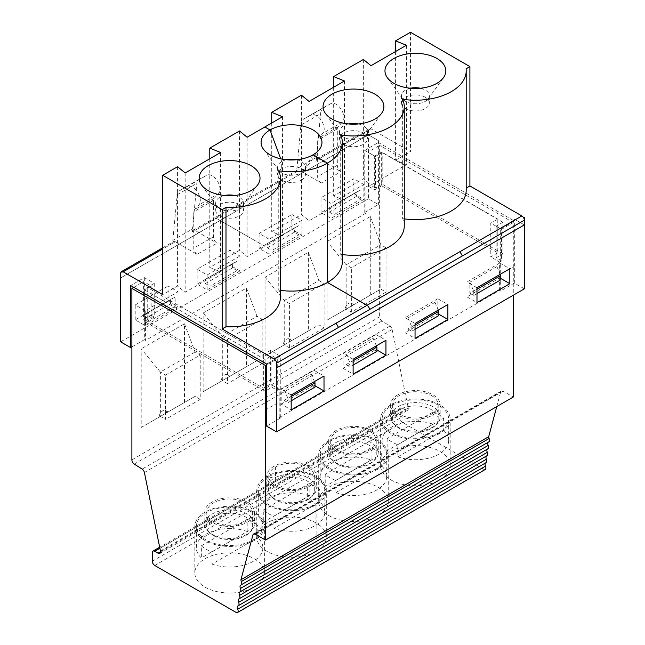 <?xml version="1.0" encoding="UTF-8"?>
<svg xmlns="http://www.w3.org/2000/svg" width="645" height="645" viewBox="0 0 645 645"><rect width="100%" height="100%" fill="white"/><g stroke="black" fill="none" stroke-linecap="round" stroke-linejoin="round"><path stroke-width="0.48" stroke-dasharray="3.23 2.42" d="M120.72 277.947L368.464 134.91L368.464 130.226A3.475 2.008 60 0 1 369.182 128.637A3.475 2.008 60 0 1 370.923 128.806L410.454 151.623L410.454 32.25M368.464 130.226L316.364 160.307A3.475 2.008 60 0 1 317.082 158.71A3.475 2.008 60 0 1 318.824 158.888L340.995 171.691M324.25 107.167L330.748 103.668A10.957 6.321 -120 0 1 341.165 109.311A10.957 6.321 -120 0 1 342.479 122.002L337.98 126.823A5.216 3.015 -120 0 0 337.311 128.887L337.311 165.273A5.216 3.015 -120 0 0 340.995 171.659L321.323 183.019L299.151 170.216A3.475 2.008 -120 0 0 297.409 170.038A3.475 2.008 -120 0 0 296.692 171.635L300.892 125.122A17.391 10.038 60 0 1 304.424 118.607A17.391 10.038 60 0 1 304.577 118.527L324.25 107.167A17.391 10.038 -120 0 0 324.096 107.255A17.391 10.038 -120 0 0 320.557 113.77L300.892 125.122M321.323 183.019A5.216 3.015 60 0 1 317.638 176.625L317.638 140.239A5.216 3.015 60 0 1 318.308 138.183L322.806 133.362A10.957 6.321 -120 0 0 321.492 120.671A10.957 6.321 -120 0 0 311.084 115.028L304.577 118.527M524.312 224.887L514.323 219.123L524.337 224.871M497.787 252.84L490.781 256.887L490.781 223.138L497.787 219.09L497.787 252.84L381.663 185.8L381.663 152.043L497.787 219.09M381.663 185.8L374.656 189.848L367.94 185.97L365.981 186.977L365.981 213.164L364.748 212.455L364.748 150.374L374.656 156.09L374.656 189.848M381.663 152.043L374.656 156.09M476.986 287.735L466.972 281.954L466.972 296.853L499.794 277.906L499.794 262.999L509.808 268.78M499.794 262.999L466.972 281.954M269.094 239.222L259.096 233.45L291.919 214.495L291.919 229.402L301.916 235.175L269.094 254.13L269.094 239.222L301.916 220.267L291.919 214.495M524.361 288.831L514.347 283.05L500.689 290.935L500.689 228.854L514.323 220.985L514.323 219.123M514.347 283.05L514.347 219.107M364.748 212.455L378.405 204.562L368.408 198.797L368.408 134.845L120.72 277.85M368.408 134.845L378.405 140.618L378.405 204.562M378.405 140.618L368.464 134.91M364.748 150.374L378.381 142.497L378.381 140.634M316.364 160.307L320.557 113.77M378.381 142.497L514.323 220.985M500.689 228.854L490.781 223.138M501.568 229.281L496.166 226.161L502.931 222.259L502.931 253.848L496.166 257.758L501.568 260.878L501.568 229.281L513.291 222.517L513.291 266.885L499.625 274.778L513.283 266.885L513.283 295.233M496.763 406.584L500.705 391.886A3.475 2.008 60 0 1 501.342 390.983A3.475 2.008 60 0 1 503.076 391.152L513.283 397.046M488.329 442.147A3.475 2.008 60 0 1 488.515 442.019A3.475 2.008 60 0 1 488.652 441.954L240.891 584.999M487.426 449.065A3.475 2.008 60 0 1 487.604 448.936A3.475 2.008 60 0 1 487.749 448.872L239.988 591.908M486.524 455.983A3.475 2.008 60 0 1 486.701 455.854A3.475 2.008 60 0 1 486.838 455.789L239.085 598.826M485.621 462.9A3.475 2.008 60 0 1 485.798 462.771A3.475 2.008 60 0 1 485.935 462.699L238.174 605.744M485.169 469.552A3.475 2.008 60 0 1 484.403 469.705L236.642 612.75M154.744 565.463L402.496 422.419L484.403 469.705M402.496 422.419A3.475 2.008 60 0 1 400.037 418.162L400.037 409.648A3.475 2.008 60 0 1 400.763 408.051A3.475 2.008 60 0 1 402.496 408.229L405.834 410.156A3.475 2.008 60 0 0 407.575 410.325A3.475 2.008 60 0 0 408.212 407.946L392.152 329.466A3.475 2.008 60 0 0 389.903 326.072L381.969 321.008A3.475 2.008 60 0 1 379.639 316.832L131.886 459.869M513.291 222.517L379.639 145.359L379.639 316.832M297.409 170.038L214.358 217.994A3.475 2.008 60 0 0 213.632 219.614L213.632 219.59A3.475 2.008 60 0 1 214.358 217.994A3.475 2.008 60 0 1 216.091 218.163L299.151 170.216M395.587 51.511L395.587 160.21L406.406 164.612L370.996 185.05L363.377 178.802L333.65 195.935L344.47 200.337L309.068 220.783L301.441 214.535L271.722 231.692L282.542 236.094L264.845 246.309L216.091 218.163M271.884 387.242L271.884 355.653L265.119 359.555L265.119 391.152L271.884 387.242L277.286 390.362L279.212 389.249L279.212 402.029L266.579 409.325L279.212 402.029L279.212 417.581L280.277 418.194L280.277 356.113L266.579 364.022M131.886 346.897L144.335 339.705L144.335 277.624L130.629 285.533M144.335 277.624L154.244 283.34L154.244 317.098L147.237 321.146L263.362 388.185L270.368 384.146L279.212 389.249M280.277 356.113L270.368 350.388L263.362 354.436L147.237 287.388L154.244 283.34M175.279 241.73A3.475 2.008 -120 0 0 173.537 241.561A3.475 2.008 -120 0 0 172.82 243.149L172.82 240.343L192.492 228.983L196.87 183.365A10.433 6.023 60 0 1 198.991 179.455A10.433 6.023 60 0 1 199.079 179.407L206.876 175.214A10.957 6.321 60 0 1 217.284 180.858A10.957 6.321 60 0 1 218.599 193.548L214.1 198.37A5.216 3.015 -120 0 0 213.431 200.434L213.431 236.82A5.216 3.015 -120 0 0 217.123 243.205L197.023 254.283L175.279 241.73L162.709 248.986M197.023 254.283A5.216 3.015 60 0 1 193.766 248.172L193.766 211.786A5.216 3.015 60 0 1 194.427 209.73L198.926 204.908A10.957 6.321 60 0 0 197.612 192.218A10.957 6.321 60 0 0 187.203 186.574L179.415 190.767L199.079 179.407M172.82 240.343L177.198 194.726A10.433 6.023 60 0 1 179.318 190.815A10.433 6.023 60 0 1 179.415 190.767M144.335 339.705L145.568 340.423L145.568 314.228L147.528 313.22L154.244 317.098M270.368 350.388L270.368 384.146M263.362 354.436L263.362 388.185M147.237 287.388L147.237 321.146M213.632 219.614L192.492 231.821L192.492 228.983M192.492 231.821A3.475 2.008 60 0 1 193.21 230.233A3.475 2.008 60 0 1 194.951 230.402L217.123 243.205M193.21 230.233L214.358 218.026A3.475 2.008 60 0 1 216.091 218.195L264.845 246.342L247.124 256.573L239.505 250.325L209.778 267.457L220.598 271.859L185.188 292.298L177.569 286.049L162.709 294.636M266.949 522.974A34.774 20.076 -0 0 0 256.766 537.172A34.774 20.076 -0 0 0 278.229 555.724A34.774 20.076 -0 0 0 316.131 551.37A34.774 20.076 -0 0 0 326.314 537.172A34.774 20.076 -0 0 0 304.843 518.62A34.774 20.076 -0 0 0 266.949 522.974L266.949 476.389A34.774 20.076 180 0 1 304.843 472.043A34.774 20.076 180 0 1 326.314 490.587A34.774 20.076 180 0 1 316.131 504.785A34.774 20.076 180 0 1 278.229 509.139A34.774 20.076 180 0 1 256.766 490.587A34.774 20.076 180 0 1 266.949 476.389L274.02 478.284A24.776 14.303 180 0 1 301.022 475.188A24.776 14.303 180 0 1 316.316 488.402A24.776 14.303 180 0 1 309.06 498.512A24.776 14.303 180 0 1 282.058 501.616A24.776 14.303 180 0 1 266.764 488.402A24.776 14.303 180 0 1 274.02 478.284L274.02 466.279A24.776 14.303 0 0 0 266.764 476.397A24.776 14.303 0 0 0 282.058 489.611A24.776 14.303 0 0 0 309.06 486.507A24.776 14.303 0 0 0 316.316 476.389A24.776 14.303 0 0 0 301.022 463.175A24.776 14.303 0 0 0 274.02 466.279M227.395 374.681A5.216 3.015 -60 0 0 223.372 376.083A5.216 3.015 -60 0 0 221.098 381.332L228.475 377.067C230.467 375.922 230.467 375.922 228.475 377.067C230.467 375.922 230.467 375.922 228.475 377.067A5.216 3.015 -60 0 0 227.395 374.681L229.999 376.188M286.541 159.71A13.908 8.03 -0 0 0 281.704 161.524A13.908 8.03 -0 0 0 277.616 167.216A13.908 8.03 -0 0 0 278.68 170.296A13.908 8.03 -0 0 0 301.376 172.884A13.908 8.03 -0 0 0 304.375 170.296A13.908 8.03 -0 0 0 305.44 167.208A13.908 8.03 -0 0 0 296.523 159.71M141.207 427.45L195.056 396.361L195.056 352.025L160.371 372.044L141.207 348.784L141.207 427.45L166.539 412.824C168.579 411.647 168.579 411.647 166.539 412.824C168.579 411.647 168.579 411.647 166.539 412.824L195.056 396.361L200.24 399.36L200.24 355.016L165.563 375.043L165.563 419.379L160.371 416.388L160.371 372.044L165.563 375.043M159.162 417.089A5.216 3.015 -60 0 1 161.435 411.841A5.216 3.015 -60 0 1 165.459 410.438A5.216 3.015 -60 0 1 166.539 412.824M270.021 129.959L269.997 129.968A30.428 17.568 -0 0 0 261.096 142.4M239.988 270.932L207.158 289.887L197.16 284.114L229.991 265.159L239.988 270.932L239.988 256.025L229.991 250.252L229.991 265.159M207.158 289.887L207.158 274.98L197.16 269.207L229.991 250.252M207.158 274.98L239.988 256.025M376.922 349.993L375.93 349.421L375.93 334.513L343.1 353.46L343.1 368.368L375.93 349.421M343.1 368.368L353.121 374.148M375.93 334.513L385.944 340.294M353.121 359.249L343.1 353.46M315.002 385.758L313.994 385.178L313.994 370.27L281.172 389.217L281.172 404.125L291.185 409.906M281.172 404.125L313.994 385.178M247.204 531.488A33.282 19.213 -0 0 0 213.447 531.004A33.282 19.213 -0 0 0 196.322 547.799A33.282 19.213 -0 0 0 201.353 557.957L247.204 531.488L247.204 519.33L201.353 545.807L201.353 557.957M201.353 545.807A33.282 19.213 -0 0 0 206.069 549.234A33.282 19.213 -0 0 0 212.003 551.951L212.003 564.109L257.855 537.64A33.282 19.213 -0 0 1 262.886 547.799L262.886 526.344A33.282 19.213 -0 0 0 229.604 507.131A33.282 19.213 -0 0 0 196.322 526.344A33.282 19.213 -0 0 0 206.069 539.938A33.282 19.213 -0 0 0 242.343 544.098A33.282 19.213 -0 0 0 262.886 526.344M212.003 564.109A33.282 19.213 -0 0 0 245.761 564.601A33.282 19.213 -0 0 0 262.886 547.799M212.003 551.951L257.855 525.481L257.855 537.64M257.855 525.481A33.282 19.213 -0 0 0 247.204 519.33M404.262 218.857A50.794 29.323 180 0 1 402.633 218.631L402.633 99.266M466.069 68.822L466.069 188.163A50.794 29.323 180 0 1 466.198 190.243M316.364 157.436L296.692 168.797M269.094 254.13L259.096 248.357L259.096 233.45M301.916 220.267L301.916 235.175M353.855 193.645L363.853 199.418L331.03 218.373L321.033 212.6L353.855 193.645L353.855 178.738L321.033 197.692L321.033 212.6M406.406 45.263L406.406 164.612M370.996 65.701L370.996 185.05M395.587 160.21L410.454 151.623M363.377 59.461L363.377 178.802M344.47 80.988L344.47 200.337M333.65 87.236L333.65 195.935M309.068 101.434L309.068 220.783M301.441 95.186L301.441 214.535M348.485 123.953A13.908 8.03 -0 0 0 339.56 131.451A13.908 8.03 -0 0 0 340.625 134.539A13.908 8.03 -0 0 0 343.632 137.127A13.908 8.03 -0 0 0 366.312 134.539A13.908 8.03 -0 0 0 367.376 131.451A13.908 8.03 -0 0 0 363.304 125.775A13.908 8.03 -0 0 0 358.451 123.953M343.632 144.367A13.908 8.03 -0 0 0 358.789 146.109A13.908 8.03 -0 0 0 367.376 138.691A13.908 8.03 -0 0 0 353.468 130.661A13.908 8.03 -0 0 0 339.56 138.691A13.908 8.03 -0 0 0 343.632 144.367M410.422 88.228A13.908 8.03 -0 0 0 401.488 95.726A13.908 8.03 -0 0 0 402.561 98.806A13.908 8.03 -0 0 0 405.568 101.402A13.908 8.03 -0 0 0 428.24 98.806A13.908 8.03 -0 0 0 429.312 95.726A13.908 8.03 -0 0 0 425.232 90.042A13.908 8.03 -0 0 0 420.379 88.228M425.232 97.25A13.908 8.03 -0 0 0 410.075 95.508A13.908 8.03 -0 0 0 401.488 102.934A13.908 8.03 -0 0 0 405.568 108.61A13.908 8.03 -0 0 0 420.725 110.351A13.908 8.03 -0 0 0 429.312 102.934A13.908 8.03 -0 0 0 425.232 97.25M301.376 180.124A13.908 8.03 -0 0 0 305.44 174.448A13.908 8.03 -0 0 0 296.861 167.023A13.908 8.03 -0 0 0 281.704 168.764A13.908 8.03 -0 0 0 277.616 174.448A13.908 8.03 -0 0 0 286.211 181.874A13.908 8.03 -0 0 0 301.376 180.124L301.376 172.884L313.051 154.8M282.542 116.745L282.542 236.094M271.722 122.993L271.722 231.692M340.697 135.007L340.697 254.356A50.794 29.323 -0 0 0 342.326 254.582M404.262 225.968A50.794 29.323 -0 0 0 402.633 218.599M342.326 261.725A50.794 29.323 -0 0 0 340.697 254.356M307.641 499.883A22.777 13.15 -0 0 0 314.308 490.587A22.777 13.15 -0 0 0 300.256 478.445A22.777 13.15 -0 0 0 275.439 481.291A22.777 13.15 -0 0 0 268.763 490.587A22.777 13.15 -0 0 0 282.824 502.737A22.777 13.15 -0 0 0 307.641 499.883L307.641 485.693A22.777 13.15 180 0 1 282.824 488.539A22.777 13.15 180 0 1 268.763 476.397A22.777 13.15 180 0 1 275.439 467.093A22.777 13.15 180 0 1 300.256 464.247A22.777 13.15 180 0 1 314.308 476.389A22.777 13.15 180 0 1 307.641 485.693M268.006 477.002A33.282 19.213 -0 0 0 258.258 490.587A33.282 19.213 -0 0 0 278.801 508.341A33.282 19.213 -0 0 0 315.074 504.172A33.282 19.213 -0 0 0 324.822 490.587A33.282 19.213 -0 0 0 304.279 472.833A33.282 19.213 -0 0 0 268.006 477.002L268.006 498.456A33.282 19.213 -0 0 0 258.258 512.041A33.282 19.213 -0 0 0 263.289 522.2L263.289 510.05A33.282 19.213 -0 0 0 273.94 516.193L273.94 528.352A33.282 19.213 -0 0 0 315.074 525.635A33.282 19.213 -0 0 0 324.822 512.041A33.282 19.213 -0 0 0 319.791 501.883L273.94 528.352M232.514 267.957L205.473 283.574L205.473 279.277L232.514 263.668L232.514 267.957L237.094 270.602L237.094 261.314L210.044 276.923L210.044 286.219L237.094 270.602M345.986 364.699L373.036 349.082L373.036 338.125L345.986 353.742L345.986 364.699L349.872 366.94L353.121 365.07M349.872 366.94L349.872 362.651L353.121 360.781M280.277 418.194L266.579 426.103M284.074 389.491L284.074 400.448L311.124 384.831L311.124 373.874L284.074 389.491L287.96 398.4L291.185 396.538M277.286 390.362L277.286 358.773L266.579 364.957M265.119 391.152L144.383 321.444L151.148 317.542L151.148 285.945L143.642 281.615L143.642 315.341L145.568 314.228M265.119 359.555L144.383 289.855L144.383 321.444M313.994 370.27L324.008 376.051M291.185 395.006L281.172 389.217M197.16 284.114L197.16 269.207M145.23 325.644L145.23 310.737L178.052 291.782L168.055 286.009L168.055 300.917L178.052 306.689L145.23 325.644L135.232 319.872L168.055 300.917M178.052 291.782L178.052 306.689M145.23 310.737L135.232 304.964L168.055 286.009M135.232 319.872L135.232 304.964M279.212 417.581L499.625 290.323L499.625 261.999L490.781 256.887M500.689 290.935L499.625 290.323M368.408 198.797L120.639 341.842M259.096 248.357L291.919 229.402M365.981 213.164L145.568 340.423M228.475 377.067L246.43 366.707L246.43 288.033L203.143 313.027L203.143 391.692L222.307 380.631L256.992 360.603L256.992 316.268L222.307 336.287L203.143 313.027M221.098 381.332L203.143 391.692M184.494 402.464L184.494 323.79L141.207 348.784M365.981 186.977L367.924 185.857L367.924 152.123L379.639 145.359M133.741 287.331L143.642 281.615M370.294 295.192L370.294 216.518L327.007 241.512L327.007 320.178L380.856 289.089L380.856 244.753L386.041 247.744L386.041 292.088L380.856 289.089L352.339 305.553C354.331 304.408 354.331 304.408 352.339 305.553C354.331 304.408 354.331 304.408 352.339 305.553A5.216 3.015 -60 0 0 351.259 303.166L353.871 304.674M351.259 303.166A5.216 3.015 -60 0 0 347.244 304.569A5.216 3.015 -60 0 0 344.962 309.818L327.007 320.178M265.071 355.935L283.026 345.575A5.216 3.015 -60 0 1 285.308 340.326A5.216 3.015 -60 0 1 289.323 338.923A5.216 3.015 -60 0 1 290.403 341.31L308.366 330.95L308.366 252.276L265.071 277.269L265.071 355.935L284.243 344.873L284.243 300.53L265.071 277.269M205.013 587.127A34.774 20.076 -0 0 0 254.194 587.127A34.774 20.076 -0 0 0 264.377 572.929A34.774 20.076 -0 0 0 229.604 552.854A34.774 20.076 -0 0 0 194.83 572.929A34.774 20.076 -0 0 0 205.013 587.127M328.886 515.613A34.774 20.076 -0 0 0 378.059 515.613A34.774 20.076 -0 0 0 388.25 501.415A34.774 20.076 -0 0 0 353.468 481.339A34.774 20.076 -0 0 0 318.695 501.415A34.774 20.076 -0 0 0 328.886 515.613M390.814 479.856A34.774 20.076 -0 0 0 439.995 479.856A34.774 20.076 -0 0 0 450.178 465.658A34.774 20.076 -0 0 0 415.404 445.582A34.774 20.076 -0 0 0 380.631 465.658A34.774 20.076 -0 0 0 390.814 479.856M246.43 288.033L256.992 316.268L262.176 319.259L227.492 339.286L222.307 336.287L222.307 380.631L227.492 383.622L227.492 339.286M246.43 366.707L256.992 360.603L262.176 363.603L227.492 383.622M280.39 290.379A50.794 29.323 180 0 1 278.753 290.145L278.753 170.788M247.124 137.224L247.124 256.573M262.176 363.603L262.176 319.259M373.036 338.125L376.39 345.809M345.986 353.742L349.872 362.651M373.036 349.082L376.922 351.323M232.514 263.668L237.094 261.314M205.473 279.277L210.044 276.923M205.473 283.574L210.044 286.219M273.94 516.193L319.791 489.724L319.791 501.883M319.791 489.724A33.282 19.213 -0 0 0 309.14 483.573L263.289 510.05M309.14 483.573L309.14 495.731L263.289 522.2M309.14 495.731A33.282 19.213 -0 0 0 268.006 498.456M496.908 277.568L496.908 266.611L469.858 282.228L469.858 293.185L496.908 277.568L500.794 279.809M434.972 313.325L434.972 302.368L407.922 317.985L407.922 328.942L434.972 313.325L438.858 315.566M405.036 317.711L405.036 332.61L437.858 313.663L437.858 298.756L405.036 317.711L415.049 323.492M271.98 241.166L299.03 225.556L299.03 234.844L271.98 250.453L271.98 241.166L267.401 243.52L267.401 247.817L294.451 232.2L299.03 234.844M333.917 205.408L360.966 189.799L360.966 199.087L333.917 214.696L333.917 205.408L329.337 207.763L329.337 212.06L356.387 196.443L360.966 199.087M331.03 218.373L331.03 203.465L363.853 184.51L363.853 199.418M437.858 298.756L447.88 304.537M331.03 203.465L321.033 197.692M363.853 184.51L353.855 178.738M405.036 332.61L415.049 338.399M438.858 314.236L437.858 313.663M466.972 296.853L476.986 302.642M500.794 278.479L499.794 277.906M433.005 424.216L387.153 450.686L387.153 438.527A33.282 19.213 -0 0 0 391.87 441.962A33.282 19.213 -0 0 0 397.812 444.679L397.812 456.837L443.655 430.368L443.655 418.21A33.282 19.213 -0 0 0 433.005 412.058L433.005 424.216A33.282 19.213 -0 0 0 399.247 423.725A33.282 19.213 -0 0 0 382.122 440.527A33.282 19.213 -0 0 0 387.153 450.686M433.005 412.058L387.153 438.527M397.812 444.679L443.655 418.21M431.513 395.579A22.777 13.15 180 0 1 438.181 404.875A22.777 13.15 180 0 1 424.12 417.025A22.777 13.15 180 0 1 399.303 414.179A22.777 13.15 180 0 1 392.636 404.875A22.777 13.15 180 0 1 406.689 392.732A22.777 13.15 180 0 1 431.513 395.579M399.303 428.369A22.777 13.15 -0 0 0 424.12 431.223A22.777 13.15 -0 0 0 438.181 419.073A22.777 13.15 -0 0 0 415.404 405.923A22.777 13.15 -0 0 0 392.636 419.073A22.777 13.15 -0 0 0 399.303 428.369M391.87 432.658A33.282 19.213 -0 0 0 428.143 436.826A33.282 19.213 -0 0 0 448.686 419.073A33.282 19.213 -0 0 0 415.404 399.86A33.282 19.213 -0 0 0 382.122 419.073A33.282 19.213 -0 0 0 391.87 432.658M397.812 456.837A33.282 19.213 -0 0 0 431.561 457.329A33.282 19.213 -0 0 0 448.686 440.527A33.282 19.213 -0 0 0 443.655 430.368M371.069 459.974L325.225 486.443L325.225 474.293A33.282 19.213 -0 0 0 329.934 477.719A33.282 19.213 -0 0 0 335.876 480.436L335.876 492.595L381.719 466.125L381.719 453.967A33.282 19.213 -0 0 0 371.069 447.815L371.069 459.974A33.282 19.213 -0 0 0 337.319 459.49A33.282 19.213 -0 0 0 320.186 476.284A33.282 19.213 -0 0 0 325.225 486.443M371.069 447.815L325.225 474.293M335.876 480.436L381.719 453.967M369.577 431.336A22.777 13.15 180 0 1 376.245 440.64A22.777 13.15 180 0 1 362.184 452.782A22.777 13.15 180 0 1 337.367 449.936A22.777 13.15 180 0 1 330.7 440.64A22.777 13.15 180 0 1 344.761 428.49A22.777 13.15 180 0 1 369.577 431.336M337.367 464.126A22.777 13.15 -0 0 0 362.184 466.98A22.777 13.15 -0 0 0 376.245 454.83A22.777 13.15 -0 0 0 353.468 441.68A22.777 13.15 -0 0 0 330.7 454.83A22.777 13.15 -0 0 0 337.367 464.126M329.934 468.423A33.282 19.213 -0 0 0 366.207 472.583A33.282 19.213 -0 0 0 386.758 454.83A33.282 19.213 -0 0 0 353.468 435.617A33.282 19.213 -0 0 0 320.186 454.83A33.282 19.213 -0 0 0 329.934 468.423M335.876 492.595A33.282 19.213 -0 0 0 369.625 493.086A33.282 19.213 -0 0 0 386.758 476.284A33.282 19.213 -0 0 0 381.719 466.125M397.884 394.764A24.776 14.303 0 0 0 390.628 404.875A24.776 14.303 0 0 0 405.923 418.097A24.776 14.303 0 0 0 432.924 414.993A24.776 14.303 0 0 0 440.18 404.875A24.776 14.303 0 0 0 424.886 391.66A24.776 14.303 0 0 0 397.884 394.764M344.962 309.818L352.339 305.553M290.403 341.31C292.395 340.165 292.395 340.165 290.403 341.31C292.395 340.165 292.395 340.165 290.403 341.31L283.026 345.575M308.366 330.95L318.92 324.846L318.92 280.511L324.113 283.502L324.113 327.845L289.428 347.865L284.243 344.873L318.92 324.846L324.113 327.845M308.366 252.276L318.92 280.511L284.243 300.53L289.428 303.529L324.113 283.502M386.041 292.088L351.364 312.107L346.172 309.116L346.172 264.772L327.007 241.512M370.294 216.518L380.856 244.753L346.172 264.772L351.364 267.772L386.041 247.744M375.43 156.461L382.195 152.551L382.195 184.148L375.43 188.05L375.43 156.461L367.924 152.123M502.931 222.259L382.195 152.551M432.924 426.998A24.776 14.303 180 0 1 405.923 430.102A24.776 14.303 180 0 1 390.628 416.888A24.776 14.303 180 0 1 415.404 402.585A24.776 14.303 180 0 1 440.18 416.888A24.776 14.303 180 0 1 432.924 426.998M370.988 462.763A24.776 14.303 180 0 1 343.987 465.859A24.776 14.303 180 0 1 328.692 452.645A24.776 14.303 180 0 1 353.468 438.342A24.776 14.303 180 0 1 378.252 452.645A24.776 14.303 180 0 1 370.988 462.763M335.948 430.521A24.776 14.303 0 0 0 328.692 440.64A24.776 14.303 0 0 0 343.987 453.854A24.776 14.303 0 0 0 370.988 450.75A24.776 14.303 0 0 0 378.252 440.64A24.776 14.303 0 0 0 362.958 427.417A24.776 14.303 0 0 0 335.948 430.521M351.364 312.107L351.364 267.772M289.428 347.865L289.428 303.529M439.995 433.271A34.774 20.076 180 0 1 402.101 437.624A34.774 20.076 180 0 1 380.631 419.073A34.774 20.076 180 0 1 415.404 398.997A34.774 20.076 180 0 1 450.178 419.073A34.774 20.076 180 0 1 439.995 433.271M378.059 469.028A34.774 20.076 180 0 1 340.165 473.382A34.774 20.076 180 0 1 318.695 454.83A34.774 20.076 180 0 1 353.468 434.754A34.774 20.076 180 0 1 388.25 454.83A34.774 20.076 180 0 1 378.059 469.028M496.166 257.758L496.166 226.161M502.931 253.848L382.195 184.148M375.43 188.05L369.883 184.849L367.924 185.857M501.568 260.878L499.625 261.999M367.94 185.97L369.883 184.849M329.337 207.763L356.387 192.154L356.387 196.443M356.387 192.154L360.966 189.799M329.337 212.06L333.917 214.696M267.401 243.52L294.451 227.911L294.451 232.2M294.451 227.911L299.03 225.556M267.401 247.817L271.98 250.453M407.922 328.942L411.808 331.183L411.808 326.894L415.049 325.024M411.808 331.183L415.049 329.313M434.972 302.368L438.326 310.052M407.922 317.985L411.808 326.894M469.858 293.185L473.744 295.426L473.744 291.137L476.986 289.266M473.744 295.426L476.986 293.556M496.908 266.611L500.254 274.294M469.858 282.228L473.744 291.137M280.39 297.49A50.794 29.323 -0 0 0 278.753 290.121M224.613 195.475A13.908 8.03 -0 0 0 215.68 202.973A13.908 8.03 -0 0 0 216.752 206.053A13.908 8.03 -0 0 0 219.76 208.649A13.908 8.03 -0 0 0 242.431 206.053A13.908 8.03 -0 0 0 243.504 202.973A13.908 8.03 -0 0 0 239.424 197.289A13.908 8.03 -0 0 0 234.57 195.475M239.424 204.53A13.908 8.03 -0 0 0 224.267 202.788A13.908 8.03 -0 0 0 215.68 210.206A13.908 8.03 -0 0 0 219.76 215.881A13.908 8.03 -0 0 0 234.917 217.623A13.908 8.03 -0 0 0 243.504 210.206A13.908 8.03 -0 0 0 239.424 204.53M239.505 130.975L239.505 250.325M185.188 172.949L185.188 292.298M220.598 152.51L220.598 271.859M177.569 166.708L177.569 286.049M209.778 158.759L209.778 267.457M175.182 306.343L148.132 321.96L148.132 312.672L175.182 297.055L175.182 306.343L170.602 303.706L143.553 319.315L148.132 321.96M184.494 323.79L195.056 352.025L200.24 355.016M151.148 317.542L145.601 314.333L143.642 315.341M151.148 285.945L144.383 289.855M213.503 535.64A22.777 13.15 -0 0 0 238.319 538.494A22.777 13.15 -0 0 0 252.38 526.344A22.777 13.15 -0 0 0 229.604 513.202A22.777 13.15 -0 0 0 206.827 526.344A22.777 13.15 -0 0 0 213.503 535.64M245.705 502.85A22.777 13.15 180 0 1 252.38 512.154A22.777 13.15 180 0 1 238.319 524.296A22.777 13.15 180 0 1 213.503 521.45A22.777 13.15 180 0 1 206.827 512.154A22.777 13.15 180 0 1 220.888 500.004A22.777 13.15 180 0 1 245.705 502.85M271.884 355.653L277.286 358.773M147.528 313.22L145.601 314.333M254.194 540.542A34.774 20.076 180 0 1 216.293 544.896A34.774 20.076 180 0 1 194.83 526.344A34.774 20.076 180 0 1 229.604 506.269A34.774 20.076 180 0 1 264.377 526.344A34.774 20.076 180 0 1 254.194 540.542M247.124 534.278A24.776 14.303 180 0 1 220.122 537.374A24.776 14.303 180 0 1 204.828 524.159A24.776 14.303 180 0 1 229.604 509.856A24.776 14.303 180 0 1 254.38 524.159A24.776 14.303 180 0 1 247.124 534.278M212.084 502.036A24.776 14.303 0 0 0 204.828 512.154A24.776 14.303 0 0 0 220.122 525.369A24.776 14.303 0 0 0 247.124 522.265A24.776 14.303 0 0 0 254.38 512.154A24.776 14.303 0 0 0 239.085 498.932A24.776 14.303 0 0 0 212.084 502.036M291.185 400.827L287.96 402.69L287.96 398.4M170.602 303.706L170.602 299.409L143.553 315.026L143.553 319.315M200.24 399.36L165.563 419.379M284.074 400.448L287.96 402.69M311.124 384.831L315.002 387.073M311.124 373.874L314.47 381.558M143.553 315.026L148.132 312.672M170.602 299.409L175.182 297.055M318.824 158.888L370.923 128.806M296.692 171.635L213.632 219.59M172.82 243.149L120.72 273.23M316.131 551.37L316.131 504.785L309.06 498.512L309.06 486.507M280.696 158.799L281.704 161.524L281.704 168.764M194.951 230.402L216.091 218.195M330.748 103.668L311.084 115.028M337.98 126.823L318.308 138.183M342.479 122.002L322.806 133.362M337.311 128.887L317.638 140.239M337.311 165.273L317.638 176.625M275.439 481.291L275.439 467.093M177.198 194.726L196.87 183.365M254.686 533.923L500.705 391.886M503.076 391.152L255.323 534.197M134.216 464.053L381.969 321.008M389.903 326.072L142.142 469.109M144.391 472.511L392.152 329.466M160.452 550.991L408.212 407.946M160.532 551.773L405.834 410.156M402.496 408.229L159.895 548.29M152.285 552.684L400.037 409.648M152.285 561.206L400.037 418.162M315.074 525.635L315.074 504.172M213.431 236.82L193.766 248.172M214.1 198.37L194.427 209.73M218.599 193.548L198.926 204.908M187.203 186.574L206.876 175.214M213.431 200.434L193.766 211.786M317.082 158.71L369.182 128.637M162.709 247.817L173.537 241.561M256.766 537.172L256.766 490.587M278.68 170.296L263.434 149.132M165.459 410.438L168.063 411.945M196.322 547.799L196.322 526.344M324.096 107.255L304.424 118.607M366.312 134.539L381.558 113.367M340.625 134.539L325.37 113.367M339.56 131.451L339.56 138.691M367.376 131.451L367.376 138.691M401.488 95.726L401.488 102.934M429.312 95.726L429.312 102.934M428.24 98.806L443.494 77.642M402.561 98.806L387.306 77.642M305.44 167.208L305.44 174.448M304.375 170.296L319.63 149.132M268.763 490.587L268.763 476.397M277.616 167.216L277.616 174.448M501.342 390.983L253.582 534.02M240.754 585.063L488.515 442.019M239.851 591.981L487.604 448.936M238.94 598.899L486.701 455.854M238.037 605.816L485.798 462.771M159.815 553.37L407.575 410.325M400.763 408.051L159.686 547.234M266.764 476.397L266.764 488.402M258.258 512.041L258.258 490.587M438.181 419.073L438.181 404.875M392.636 419.073L392.636 404.875M448.686 440.527L448.686 419.073M382.122 440.527L382.122 419.073M376.245 454.83L376.245 440.64M330.7 454.83L330.7 440.64M386.758 476.284L386.758 454.83M320.186 476.284L320.186 454.83M314.308 490.587L314.308 476.389M324.822 512.041L324.822 490.587M289.323 338.923L291.935 340.431M390.628 404.875L390.628 416.888M440.18 404.875L440.18 416.888M328.692 440.64L328.692 452.645M378.252 440.64L378.252 452.645M316.316 476.389L316.316 488.402M450.178 465.658L450.178 419.073M380.631 465.658L380.631 419.073M388.25 501.415L388.25 454.83M318.695 501.415L318.695 454.83M326.314 537.172L326.314 490.587M215.68 202.973L215.68 210.206M243.504 202.973L243.504 210.206M242.431 206.053L257.686 184.889M216.752 206.053L201.498 184.889M252.38 526.344L252.38 512.154M206.827 526.344L206.827 512.154M198.991 179.455L179.318 190.815M264.377 572.929L264.377 526.344M194.83 572.929L194.83 526.344M204.828 512.154L204.828 524.159M254.38 512.154L254.38 524.159"/><path stroke-width="0.97" d="M524.337 224.871L524.312 220.203A3.475 2.008 -120 0 0 521.853 215.946L469.899 185.953L466.198 188.09M276.568 363.208L338.504 327.45L336.045 323.193L274.109 358.951A3.475 2.008 60 0 1 276.568 363.208L276.568 367.924L524.337 224.903L524.337 217.381L524.361 288.831L276.592 431.884L266.579 426.103L266.579 364.022L130.629 285.533L130.629 347.615L120.639 341.842L120.72 273.23A3.475 2.008 60 0 1 121.437 271.642A3.475 2.008 60 0 1 123.179 271.811L162.709 248.986M509.808 283.687L476.986 302.642L476.986 287.735L509.808 268.78L509.808 283.687L500.794 278.479M240.94 579.742A3.475 2.008 -120 0 0 241.343 581.54A3.475 2.008 60 0 1 241.028 584.926L488.789 441.89A3.475 2.008 60 0 0 489.103 438.495A3.475 2.008 60 0 1 488.7 436.697L240.94 579.742L252.945 534.931A3.475 2.008 -120 0 1 253.582 534.02A3.475 2.008 -120 0 1 255.323 534.197L265.53 540.091L513.283 397.046L513.283 295.233M488.7 436.697L496.763 406.584M241.028 584.926A3.475 2.008 60 0 1 240.891 584.999A3.475 2.008 -120 0 0 240.754 585.063A3.475 2.008 -120 0 0 240.44 588.45A3.475 2.008 60 0 1 240.125 591.844L487.886 448.799A3.475 2.008 60 0 0 488.2 445.413A3.475 2.008 60 0 1 488.329 442.147M240.125 591.844A3.475 2.008 60 0 1 239.988 591.908A3.475 2.008 -120 0 0 239.851 591.981A3.475 2.008 -120 0 0 239.537 595.367A3.475 2.008 60 0 1 239.222 598.762L486.975 455.717A3.475 2.008 60 0 0 487.289 452.33A3.475 2.008 60 0 1 487.426 449.065M239.222 598.762A3.475 2.008 60 0 1 239.085 598.826A3.475 2.008 -120 0 0 238.94 598.899A3.475 2.008 -120 0 0 238.626 602.285A3.475 2.008 60 0 1 238.319 605.679L486.072 462.634A3.475 2.008 60 0 0 486.386 459.248A3.475 2.008 60 0 1 486.524 455.983M238.319 605.679A3.475 2.008 60 0 1 238.174 605.744A3.475 2.008 -120 0 0 238.037 605.816A3.475 2.008 -120 0 0 237.723 609.202A3.475 2.008 60 0 1 237.408 612.589L485.169 469.552A3.475 2.008 60 0 0 485.483 466.158A3.475 2.008 60 0 1 485.621 462.9M402.633 99.249A50.794 29.323 180 0 1 404.262 106.627A50.794 29.323 180 0 1 340.697 135.007A50.794 29.323 180 0 1 342.326 142.384A50.794 29.323 180 0 1 327.458 163.112L313.051 154.8A30.428 17.568 -0 0 0 319.63 149.132A30.428 17.568 -0 0 0 308.463 127.783A30.428 17.568 -0 0 0 270.021 129.959L264.845 126.96L282.542 116.745L271.722 112.343L301.441 95.186L309.068 101.434L344.47 80.988L333.65 76.586L348.518 68.007M331.949 119.043A30.428 17.568 -0 0 0 381.558 113.367A30.428 17.568 -0 0 0 353.468 89.058A30.428 17.568 -0 0 0 325.37 113.367A30.428 17.568 -0 0 0 331.949 119.043M524.337 224.903L276.568 367.924L276.592 431.884M274.109 358.951L222.154 328.958L222.154 209.609L225.992 207.392L225.992 326.741A50.794 29.323 -0 0 0 280.39 297.49L280.39 178.141A50.794 29.323 180 0 1 225.992 207.392M123.179 271.811L162.709 294.636L162.709 175.287L222.154 209.609M280.39 290.379A50.794 29.323 180 0 0 327.458 282.494L367.021 305.335A3.475 2.008 60 0 1 369.48 309.592L462.376 255.936L459.917 251.703L521.853 215.946M327.458 282.494L327.458 163.145L313.043 154.808A30.428 17.568 -0 0 1 263.434 149.132A30.428 17.568 -0 0 1 270.013 129.959L264.845 126.992L247.124 137.224L239.505 130.975L224.662 139.546M327.458 163.112L327.458 163.145A50.794 29.323 180 0 1 278.753 170.796M280.696 158.799L270.021 129.959A30.428 17.568 0 0 0 261.096 142.384A30.428 17.568 -0 0 0 261.096 142.416A30.428 17.568 -0 0 0 279.89 158.646A30.428 17.568 -0 0 0 313.051 154.832M385.944 355.202L385.944 340.294L353.121 359.249L353.121 374.148L385.944 355.202L376.922 349.993M324.008 390.959L324.008 376.051L291.185 395.006L291.185 409.906L324.008 390.959L315.002 385.758M469.899 66.604L410.454 32.25L469.899 66.604L466.069 68.822A50.794 29.323 180 0 1 466.198 70.894A50.794 29.323 180 0 1 402.633 99.282M410.454 32.282L395.587 40.861L406.406 45.263L370.996 65.701L363.377 59.461L348.542 68.023M393.885 83.318A30.428 17.568 -0 0 0 443.494 77.642A30.428 17.568 -0 0 0 415.404 53.325A30.428 17.568 -0 0 0 387.306 77.642A30.428 17.568 -0 0 0 393.885 83.318M466.198 70.894L466.198 190.243A50.794 29.323 180 0 1 404.262 218.857M395.587 40.861L395.587 51.511M333.65 76.586L333.65 87.236M358.451 123.953A13.908 8.03 -0 0 0 348.485 123.953M420.379 88.228A13.908 8.03 -0 0 0 410.422 88.228M410.454 32.25L469.899 66.572L469.899 185.953M296.523 159.71A13.908 8.03 -0 0 0 286.541 159.71M271.722 112.343L271.722 122.993M342.326 254.582A50.794 29.323 -0 0 0 404.262 225.968L404.262 106.627M459.917 251.671L367.021 305.303L327.458 282.462A50.794 29.323 -0 0 0 342.326 261.725L342.326 142.384M353.121 365.07L376.922 351.323L376.922 347.034L353.121 360.781M265.571 409.906L266.579 409.325L265.571 409.906L265.571 365.538L265.571 409.906M266.579 364.957L265.53 365.562L265.53 540.091M447.88 319.444L415.049 338.399L415.049 323.492L447.88 304.537L447.88 319.444L438.858 314.236M265.53 365.562L131.886 288.404L131.886 459.869A3.475 2.008 -120 0 0 134.216 464.053L142.142 469.109A3.475 2.008 -120 0 1 144.391 472.511L160.452 550.991A3.475 2.008 -120 0 1 159.815 553.37A3.475 2.008 -120 0 1 158.073 553.192L154.744 551.265A3.475 2.008 -120 0 0 153.002 551.096A3.475 2.008 -120 0 0 152.285 552.684L152.285 561.206A3.475 2.008 60 0 0 154.744 565.463L236.642 612.75A3.475 2.008 60 0 0 237.408 612.589M130.629 347.615L131.886 346.897M131.886 288.404L133.741 287.331M261.096 142.416L261.096 142.384A30.428 17.568 0 0 0 279.882 158.614A30.428 17.568 0 0 0 313.043 154.808M376.39 345.809L376.922 347.034M367.021 305.303A3.475 2.008 60 0 1 369.48 309.568M415.049 329.313L438.858 315.566L438.858 311.277L415.049 325.024M438.326 310.052L438.858 311.277M476.986 293.556L500.794 279.809L500.794 275.52L476.986 289.266M500.254 274.294L500.794 275.52M222.154 328.958L225.992 326.741M278.753 170.772A50.794 29.323 180 0 1 280.39 178.141M162.709 175.287L177.569 166.708L185.188 172.949L220.598 152.51L209.778 148.108L224.637 139.53M208.077 190.565A30.428 17.568 -0 0 0 257.686 184.889A30.428 17.568 -0 0 0 229.588 160.573A30.428 17.568 -0 0 0 201.498 184.889A30.428 17.568 -0 0 0 208.077 190.565M234.57 195.475A13.908 8.03 -0 0 0 224.613 195.475M209.778 148.108L209.778 158.759M291.185 400.827L315.002 387.073L315.002 382.783L291.185 396.538M314.47 381.558L315.002 382.783M462.376 255.96L524.312 220.203M338.504 327.483L369.48 309.592M367.021 305.335L336.069 323.209M252.945 534.931L254.686 533.923M489.103 438.495L241.343 581.54M488.2 445.413L240.44 588.45M487.289 452.33L239.537 595.367M486.386 459.248L238.626 602.285M485.483 466.158L237.723 609.202M158.073 553.192L160.532 551.773M159.895 548.29L154.744 551.265M121.437 271.642L162.709 247.817M159.686 547.234L153.002 551.096"/></g></svg>
